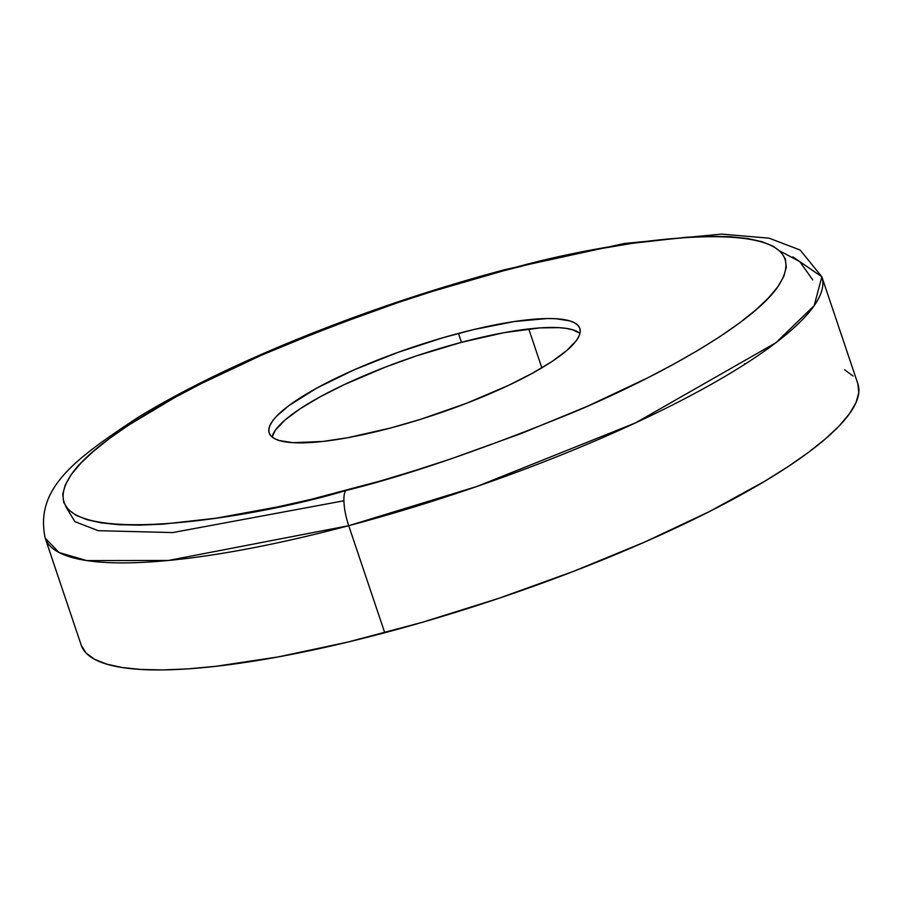 <?xml version="1.0" encoding="UTF-8"?>
<svg xmlns="http://www.w3.org/2000/svg" width="904" height="904" viewBox="0 0 904 904"><rect width="100%" height="100%" fill="white"/><g stroke="black" fill="none" stroke-linecap="round" stroke-linejoin="round"><path stroke-width="1.36" d="M343.916 500.782L172.743 532.569L98.208 530.682L74.885 521.619L65.698 506.432M528.75 328.932L541.846 367.849L528.75 328.932M821.849 276.782L800.187 250.046L769.101 238.17L721.539 234.091L624.461 243.47L504.918 269.629C424.586 291.122 346.887 317.869 271.81 349.871C220.011 372.086 175.625 394.472 138.651 416.993C74.015 459.594 34.725 488.51 45.2 538.151L59.076 552.536L86.795 560.593L168.472 560.457L348.729 525.699A28.917 8.136 -104.9 0 1 345.712 490.589C239.232 522.433 17.82 554.536 71.337 474.476C96.683 437.547 187.716 386.064 275.663 349.068C367.103 311.733 442.994 285.653 503.336 270.827L432.914 291.224L397.41 302.772L327.531 328.005L261.38 355.249L201.502 383.488L174.642 397.624L128.379 425.287L109.418 438.542L93.496 451.243L80.761 463.255L71.337 474.476L65.314 484.804L62.749 494.115L63.664 502.341L68.06 509.393L75.891 515.212L87.066 519.721L101.508 522.907L119.045 524.716L139.532 525.134L162.765 524.173L216.553 518.116L278.319 506.771L311.473 499.257L380.708 480.871L416.122 470.193L451.627 458.644L521.506 433.411L587.656 406.167L647.535 377.928L674.395 363.792L698.848 349.814L720.657 336.13L739.619 322.875L755.541 310.174L768.276 298.162L777.7 286.941L783.734 276.613L786.299 267.301L785.373 259.075L780.977 252.024L773.157 246.204L761.97 241.696L747.529 238.509L729.991 236.701L709.504 236.283L686.272 237.243L632.495 243.3L602.459 248.34L537.575 262.16L503.336 270.827A28.917 8.136 -104.9 0 1 505.031 269.607A28.917 8.136 -104.9 0 1 506.895 269.889A28.917 8.136 75.1 0 0 505.031 269.607A28.917 8.136 75.1 0 0 503.336 270.827C609.816 238.984 831.228 206.88 777.7 286.941C752.354 323.869 661.321 375.352 573.385 412.348C481.934 449.683 406.043 475.764 345.712 490.589A28.917 8.136 75.1 0 0 348.729 525.699A409.727 88.773 161.4 0 1 45.2 538.151L81.224 645.196A409.727 88.773 -18.6 0 0 384.754 632.744A409.727 88.773 -18.6 0 0 857.873 383.827L821.849 276.782A409.727 88.773 161.4 0 1 348.729 525.699L384.754 632.744L348.729 525.699L477.12 486.397L635.422 422.936L775.79 342.808L814.176 305.676L821.849 276.782L792.819 256.849M390.596 427.999A163.895 35.505 161.4 0 1 269.189 432.982A163.895 35.505 161.4 0 1 458.441 333.418L461.435 342.333A163.895 35.505 -18.6 0 0 272.059 436.982L275.517 429.988L285.054 419.987L300.071 408.811L319.982 396.912L344.028 384.72L385.782 366.945L415.851 356.086L461.435 342.333L458.441 333.418A163.895 35.505 161.4 0 1 579.848 328.434A163.895 35.505 161.4 0 1 390.596 427.999L347.938 437.683L322.954 441.446L293.054 442.689L279.291 440.542L274.477 438.598L271.11 436.09L269.211 433.061L268.816 429.513L269.923 425.501L272.511 421.061L276.567 416.236L288.907 405.602L316.976 387.986L354.311 369.759L397.692 352.458L443.378 337.599L473.176 329.689L514.026 321.575L547.169 318.547L555.983 318.728L569.746 320.875L574.56 322.818L577.938 325.327L579.826 328.355L580.221 331.904L579.114 335.915L576.526 340.356L566.989 350.356L551.971 361.521L532.06 373.431L508.014 385.612L466.261 403.387L420.902 419.219L390.596 427.999M579.984 333.35L572.752 329.802L566.537 328.434L558.988 327.655L540.174 327.881L504.104 332.661L461.435 342.333A163.895 35.505 -18.6 0 1 579.984 333.35M844.664 369.792L853.082 376.053M857.806 383.635L858.8 392.483L856.043 402.517L849.557 413.614L839.42 425.694L825.714 438.621L808.583 452.282L788.186 466.543L764.716 481.267L709.504 511.517L645.072 541.891L573.893 571.215L498.714 598.358L422.405 622.28L347.916 642.055L278.093 656.937L215.627 666.338L187.919 668.87L162.923 669.909L140.877 669.457L122.006 667.502L106.469 664.078L94.434 659.219L86.016 652.971L81.281 645.377M745.687 363.702L744.557 363.781M351.34 489.2L351.859 488.601M812.719 279.856L799.757 261.606L780.095 251.131"/></g></svg>
